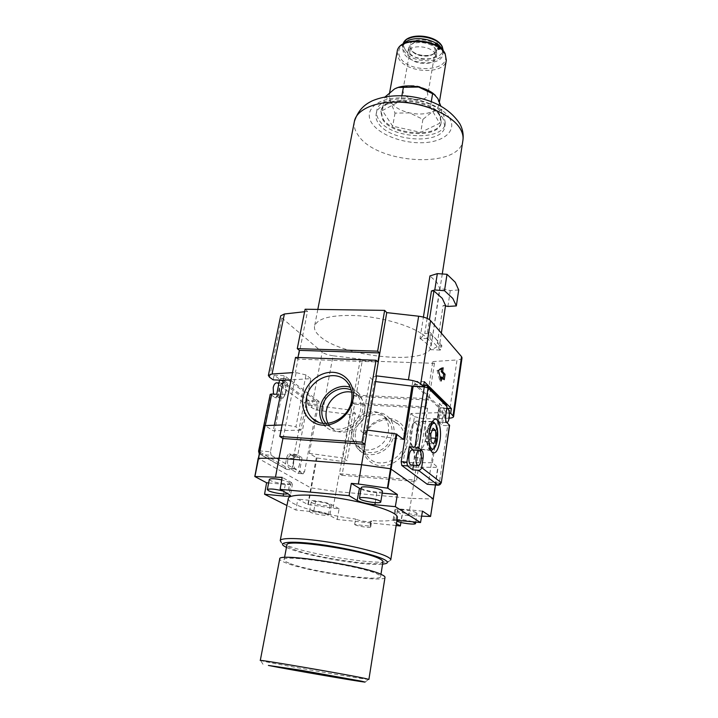 <?xml version="1.0" encoding="UTF-8"?>
<svg xmlns="http://www.w3.org/2000/svg" width="718" height="718" viewBox="0 0 718 718"><rect width="100%" height="100%" fill="white"/><g stroke="black" fill="none" stroke-linecap="round" stroke-linejoin="round"><path stroke-width="0.54" stroke-dasharray="3.59 2.69" d="M362.267 440.376C364.349 427.82 376.537 417.598 388.528 418.379C400.545 418.971 409.547 430.647 407.456 443.473C405.544 456.316 392.872 466.88 380.711 465.803C368.522 464.923 360.005 452.905 362.267 440.376M363.479 439.901C365.722 422.749 388.68 413.29 399.432 425.325C403.776 430.001 405.482 435.799 404.557 442.71C402.493 460.615 378.081 469.877 367.885 456.863C363.945 452.125 362.473 446.461 363.479 439.901M353.606 432.137C355.868 415.309 378.395 405.975 388.878 417.741C393.114 422.31 394.765 427.991 393.823 434.767C391.732 452.322 367.796 461.477 357.86 448.759C354.01 444.119 352.592 438.572 353.606 432.137M355.509 432.263C357.582 416.611 378.889 408.38 388.007 419.904C391.391 423.979 392.674 428.897 391.857 434.641C389.991 450.042 369.321 458.551 359.969 447.933C356.047 443.688 354.566 438.456 355.509 432.263M351.766 429.508C353.884 413.748 375.334 405.437 384.498 417.032C387.899 421.134 389.192 426.079 388.357 431.868C386.455 447.377 365.633 455.966 356.236 445.286C352.296 441.014 350.806 435.754 351.766 429.508M322.956 423.297L325.864 426.725C337.02 438.061 360.319 427.596 362.671 409.978C363.658 403.669 362.446 398.194 359.036 393.554L350.294 387.352M325.873 423.467L326.636 424.302C336.374 435.494 358.408 426.25 360.589 409.861C361.531 403.74 360.23 398.544 356.693 394.245L351.237 390.116M328.018 423.342L330.863 427.3C340.556 438.42 362.419 429.274 364.556 413.003C365.48 406.935 364.179 401.766 360.66 397.503C358.264 394.765 355.275 392.997 351.685 392.216M269.349 479.409L270.471 480.513C274.662 482.945 289.892 485.081 289.785 483.205L287.819 493.392L283.529 491.13M289.785 483.205L288.744 482.137L281.743 479.884M361.226 487.693L362.025 488.644C365.731 491.211 382.658 493.428 382.497 491.3M412.482 521.726C406.756 519.841 395.69 518.836 395.878 520.191L396.83 521.08M416.503 512.876C413.487 510.66 397.153 508.506 397.422 510.354L398.041 511.09C401.209 513.307 417.257 515.416 417.068 513.576L416.503 512.876M327.632 513.962C324.114 511.916 309.296 509.816 309.521 511.395L310.409 512.23C314.053 514.267 328.62 516.323 328.458 514.761L327.632 513.962M329.338 504.449C325.837 502.331 311.056 500.266 311.271 501.918L312.151 502.788C315.776 504.907 330.298 506.926 330.145 505.284L329.338 504.449M368.899 679.416L368.549 679.443C364.044 679.434 288.187 666.394 266.369 661.888L260.293 660.461M289.031 563.1C285.638 561.745 283.996 560.641 284.104 559.789C281.734 553.865 361.145 565.865 377.219 573.996C379.571 575.064 380.693 575.944 380.594 576.626C381.159 582.226 308.543 571.357 289.031 563.1M382.972 561.709C383.43 567.965 311.082 557.365 291.768 548.543C288.412 547.107 286.796 545.904 286.922 544.953M385.001 577.353C385.521 583.447 306.604 571.645 285.172 562.616C281.42 561.126 279.598 559.914 279.715 558.972M286.446 547.43L287.927 548.094C305.518 555.965 365.893 566.251 382.568 564.204M390.745 559.932L389.174 561.198C378.673 565.676 306.263 554.161 285.917 544.908L281.25 542.359L283.52 545.716M288.322 498.445C288.106 499.925 289.919 501.658 293.77 503.641C304.674 509.331 331.644 515.964 355.572 519.015L354.638 524.526L369.914 526.115L370.829 520.568C387.226 521.636 396.076 520.604 397.395 517.481M308.543 405.356L309.386 400.949L319.052 401.47L318.227 405.885L308.543 405.356L311.648 407.591C314.053 409.134 317.751 410.265 322.732 410.992L333.035 355.76L360.337 359.072L362.249 360.795L355.966 396.39L428.834 400.07L427.372 398.678L426.115 406.864L427.587 408.237L354.566 404.306L342.019 475.343L339.426 473.727L341.624 461.387L316.961 457.985L309.279 453.399L318.227 405.885L351.407 410.184L342.935 458.021L347.054 460.75L355.401 413.281L351.407 410.184M322.732 410.992L350.492 414.609L349.971 414.214L355.401 413.281M410.867 413.532L414.439 416.682L406.819 465.39L403.121 462.634L410.867 413.532L439.901 412.617L449.342 413.137M414.439 416.682L423.997 418.89L449.109 418.19M376.492 376.304L370.12 377.65L374.437 381.446L365.354 434.426L360.876 431.078L370.12 377.65M375.586 381.59L374.437 381.446M310.795 378.655L306.003 374.931L295.906 426.869L300.878 430.163L310.795 378.655L291.059 379.858M306.003 374.931L295.412 372.454L292.495 372.651M309.279 453.399L342.935 458.021M341.624 461.387L347.054 460.75M300.878 430.163L273.217 430.755L264.978 425.586L258.274 458.362L310.679 487.827L336.078 491.543L333.026 508.191L307.851 504.485L297.808 499.19L295.843 510.013L286.958 505.535M282.093 424.975L285.773 424.885L295.906 426.869M403.121 462.634L432.469 462.733L437.774 467.346L416.09 467.203L406.819 465.39M403.552 439.506L365.354 434.426M367.266 430.118L360.876 431.078M396.139 525.54L337.298 519.5L329.867 515.578C326.151 513.909 320.731 512.643 313.622 511.799L295.843 510.013M396.955 520.326C394.37 520.308 393.006 520.577 392.845 521.124L396.426 523.682M354.638 524.526L355.823 519.159C358.74 520.927 371.834 522.722 371.664 521.331L370.829 520.568M421.637 516.143L408.686 515.614L411.477 498.4L433.394 499.001M408.686 515.614L402.259 514.985L400.922 522.453M337.298 519.5L339.093 508.784L333.026 508.191M414.304 479.956L411.477 498.4L336.078 491.543L339.237 473.7L414.304 479.956L423.548 418.477M269.582 377.273L281.824 317.912L280.684 315.83M309.386 400.949L274.132 375.2L273.172 379.858M281.824 317.912L322.202 352.134L311.648 407.591M333.035 355.76C328.135 355.078 324.527 353.866 322.202 352.134M462.015 357.878C461.746 359.027 460.076 359.718 457.016 359.96L448.553 418.208M305.105 309.234L307.501 311.397L295.412 372.454M307.501 311.397L304.611 311.72M297.97 357.501L297.647 359.108L377.937 361.98M297.647 359.108L295.529 357.42M360.337 359.072L350.492 414.609M362.249 360.795L434.426 363.353L432.774 361.594L423.997 418.89M432.774 361.594L457.016 359.96M434.426 363.353L428.834 400.07M354.566 404.306L352.879 402.969L354.288 395.026L427.372 398.678M354.288 395.026L355.966 396.39M352.879 402.969L426.115 406.864M342.019 475.343L416.395 481.59L414.142 479.956M427.587 408.237L416.395 481.59M349.971 414.214L341.597 461.369M296.067 372.956L285.791 424.894M283.071 438.51L285.773 424.885M274.339 425.173L273.217 430.755M319.052 401.47L284.319 375.64L283.368 380.325M432.469 462.733L440.592 407.959L412.814 381.168L412.024 386.131M339.093 508.784L331.635 504.673C328 502.968 322.687 501.711 315.705 500.904L297.808 499.19M422.498 511.126L402.942 509.259C397.943 508.829 395.232 509.044 394.819 509.906L402.259 514.985M360.974 489.191C365.22 490.852 370.497 492.01 376.806 492.656L382.2 493.14M268.649 482.936L285.306 484.435C289.749 484.794 292.145 484.551 292.495 483.69L291.194 482.352L282.165 477.38M354.889 524.661C357.815 526.393 370.928 528.215 370.757 526.859L369.914 526.115M446.784 408.291L440.592 407.959M424.257 381.662L412.814 381.168M274.132 375.2L284.319 375.64M440.43 377.031L442.907 379.616L444.254 379.678M441.696 368.621L441.821 367.769L437.074 370.353L439.856 380.899L440.34 377.659M439.856 380.899L441.211 380.962M437.074 370.353L438.429 370.398M441.821 367.769L443.168 367.822M442.907 379.616L443.087 378.449M441.346 333.152L439.443 345.672L436.032 339.111L429.992 332.272L427.479 332.219L429.445 319.636M443.787 115.697C434.417 96.015 377.964 92.46 376.735 111.155C376.232 114.018 376.968 116.926 378.942 119.879C390.26 138.861 443.607 141.796 445.375 123.128L443.787 115.697M443.239 119.053C433.843 99.452 377.318 95.862 376.115 114.467C375.613 117.312 376.349 120.211 378.332 123.146C389.677 142.065 443.078 145.036 444.837 126.458L443.239 119.053M439.443 345.672L441.893 345.744L440.322 350.088L429.983 338.555L420.021 338.51L420.865 333.188C407.241 324.5 380.262 317.042 356.577 315.606C331.366 314.69 317.356 318.227 314.547 326.214C314.008 329.338 315.723 332.649 319.689 336.123C341.714 357.259 429.535 366.054 431.051 346.552L439.676 288.34L436.795 282.21L429.947 275.927M420.021 338.51C426.097 342.369 429.49 346.067 430.199 349.594L431.006 344.38C430.306 340.808 426.923 337.074 420.865 333.188L423.414 317.105M429.983 338.555L429.992 332.272M441.893 345.744L436.032 339.111L427.479 332.219M430.199 349.594L440.322 350.088M420.784 338.322L424.751 333.502L429.786 333.619M427.138 318.37L424.751 333.502M445.474 305.94L443.123 305.446L436.795 346.911L431.33 349.819M458.712 289.964L450.294 290.557L439.676 288.34M450.294 290.557L447.897 306.442M441.696 347.045L436.795 346.911M443.123 305.446L445.546 305.482M433.932 448.481L436.706 439.892C437.549 433.187 437.109 427.847 435.377 423.88M421.242 421.538C425.056 422.408 426.465 428.251 425.469 439.057C424.446 444.989 422.812 448.337 420.551 449.082C416.826 448.05 415.471 442.171 416.476 431.428C417.49 425.648 419.079 422.355 421.242 421.538L432.478 421.825L430.746 423.144C429.355 425.02 428.332 427.982 427.686 432.039C426.707 440.556 427.506 446.434 430.091 449.692L430.629 450.069M446.722 408.766L444.864 413.532C444.37 419.132 445.043 422.184 446.883 422.696L446.928 422.687M438.159 413.155C437.666 418.738 438.348 421.789 440.215 422.301C441.283 421.906 442.064 420.236 442.548 417.302C443.042 411.746 442.351 408.704 440.484 408.183C439.425 408.569 438.653 410.229 438.159 413.155M411.342 465.085C412.617 464.636 413.541 462.751 414.115 459.448C414.672 454.386 414.098 451.227 412.383 449.962M443.93 407.905L438.662 407.627L414.564 384.489L425.693 384.983L444.747 403.767L439.398 403.489L443.93 407.905L444.397 411.414L442.342 425.388L447.655 425.711L439.335 483.043L428.583 482.137L439.138 411.127L444.397 411.414M438.662 407.627L439.138 411.127M413.164 386.176L414.564 384.489M428.583 482.137L427.542 484.336M444.747 403.767L446.04 404.207M449.594 425.334L447.655 425.711M413.442 465.246L414.636 457.554C415.058 453.929 414.699 451.451 413.541 450.141L413.397 450.033M439.398 403.489L437.702 414.896C437.316 418.307 437.639 420.667 438.662 421.996L442.342 425.388M277.04 382.873C279.284 384.121 280.083 387.164 279.437 391.992C278.799 394.81 277.74 396.408 276.277 396.785L273.477 394.101M285.567 392.297C284.938 395.133 283.888 396.731 282.434 397.108C279.778 396.569 278.772 393.5 279.419 387.908C280.056 385.09 281.097 383.493 282.533 383.134C285.199 383.672 286.204 386.733 285.567 392.297M293.608 463.577C292.944 466.601 291.858 468.298 290.368 468.666C287.99 468.172 287.11 465.318 287.73 460.112C288.403 457.106 289.48 455.418 290.961 455.05C293.339 455.553 294.218 458.389 293.608 463.577M299.603 464.061C298.939 467.095 297.871 468.791 296.381 469.168C294.03 468.675 293.159 465.811 293.779 460.597C294.443 457.572 295.511 455.885 296.983 455.517C299.334 456.011 300.214 458.865 299.603 464.061M281.303 378.565L286.509 378.799L316.638 401.12L306.936 400.599L282.766 383.008L287.658 383.232L281.303 378.565L280.765 378.431L279.562 380.154M286.509 378.799L285.979 378.655L284.741 380.558L283.332 380.495M297.835 473.306L302.906 473.736L271.18 455.302L260.84 454.503L286.886 469.392L291.741 469.796L298.203 473.386L299.496 471.331L302.099 457.662L297.315 457.294L307.555 403.929L317.257 404.458L314.385 419.68M302.906 473.736L304.549 471.753L299.496 471.331M314.322 420.003L304.549 471.753M265.31 425.406L260.096 450.958L270.444 451.748L284.741 380.558M317.257 404.458L316.638 401.12M270.444 451.748L271.18 455.302M282.766 383.008L279.796 385.521L278.09 393.958L275.55 397.79L270.219 394.344M286.886 469.392L285.728 468.917L284.992 466.52L286.653 458.021C287.191 455.616 288.053 454.27 289.237 453.982L293.779 456.415L297.315 457.294M291.741 469.796L293.904 458.596C294.434 456.181 295.286 454.826 296.462 454.539L302.099 457.662M287.658 383.232L285.441 394.326L282.937 398.176L276.699 394.272M436.293 439.937C435.62 444.245 434.534 447.368 433.017 449.288L431.267 450.482C427.452 449.414 426.061 443.23 427.102 431.931C428.143 425.864 429.768 422.399 431.985 421.529L433.699 421.969C436.409 425.164 437.28 431.15 436.293 439.937M418.208 438.159C416.835 445.196 414.851 447.942 412.249 446.408C410.005 443.562 409.314 438.581 410.175 431.455L412.805 423.979C416.287 419.07 419.842 428.637 418.208 438.159M411.217 431.06C410.238 439.236 411.028 444.945 413.586 448.194L415.381 448.831C417.679 448.077 419.348 444.711 420.38 438.743C421.394 427.874 419.958 421.996 416.072 421.116L414.232 422.507L411.217 431.06M425.262 433.484L425.541 441.355L428.125 443.544L430.414 437.935L430.145 430.154L427.578 427.892L425.262 433.484L430.782 433.843M427.578 427.892L433.08 428.233M430.145 430.154L432.236 430.288M430.414 437.935L430.926 437.971M428.125 443.544L433.618 443.912M425.541 441.355L431.06 441.732M427.165 91.769L427.793 94.74C427.165 101.794 407.438 100.771 403.597 93.528L402.888 90.387C403.444 83.324 423.584 84.437 427.165 91.769M439.91 115.068C431.572 97.783 382.129 94.704 381.025 111.146L382.927 118.757C392.773 135.505 439.811 138.098 441.337 121.674L439.91 115.068M439.766 115.957C431.419 98.689 381.967 95.611 380.854 112.026L382.766 119.628C392.62 136.357 439.667 138.96 441.193 122.563L439.766 115.957M404.611 43.152L402.403 47.217L403.525 52.764C409.781 65.203 441.687 66.559 442.871 54.281L442.171 49.704M436.05 49.793C432.101 40.953 409.233 39.876 408.506 48.429L409.278 52.234C413.559 60.94 435.907 61.91 436.715 53.356L436.05 49.793M435.332 54.029C431.365 45.225 408.47 44.13 407.752 52.638L408.524 56.426C412.823 65.096 435.207 66.083 436.005 57.566L435.332 54.029M395.914 88.242L394.64 88.87C391.454 90.647 389.605 92.864 389.084 95.539L390.601 101.938C394.218 107.09 400.545 110.743 409.574 112.905C418.702 114.781 426.465 114.261 432.855 111.362C436.427 109.558 438.492 107.188 439.039 104.254L437.854 98.563L435.332 95.314M435.063 44.049L437.199 44.642L438.626 44.031L436.4 43.125L435.063 44.049L438.698 43.61L436.472 42.703L435.135 43.627M435.907 45.557L438.734 46.087L439.452 45.431L435.979 45.135L436.041 45.817M438.195 49.757L441.319 48.842L440.708 47.388L438.797 47.451L437.397 48.187L438.195 49.757L438.608 49.048L441.39 48.429L440.78 46.966L438.869 47.029L437.468 47.765L438.258 49.336M382.353 110.545L400.994 100.726L430.324 107.278L439.685 123.29L420.712 132.372L392.674 126.18L382.353 110.545L384.821 97.253C386.849 97.693 388.77 99.255 390.601 101.938L395.035 113.121L409.574 112.905L422.929 119.323L432.855 111.362L441.866 109.998L440.798 106.004M395.035 113.121L392.674 126.18M422.929 119.323L420.712 132.372M441.866 109.998L439.685 123.29M431.276 101.633L430.324 107.278M401.892 95.736L400.994 100.726M438.626 48.734L437.917 47.9L440.026 47.397L438.554 49.156L437.845 48.321L439.954 47.819L438.554 49.156M440.251 47.46L440.942 48.285L438.842 48.797L440.251 47.46L440.87 48.707L438.77 49.219L440.179 47.882M436.113 45.396L439.353 45.243M439.425 44.821L435.979 45.135M437.118 43.933L435.503 43.403L438.213 43.34L437.047 44.354L435.431 43.825L438.142 43.762L437.047 44.354M430.396 516.502L437.774 467.346M307.851 504.485L316.261 457.788M308.255 504.583L316.961 457.985M435.449 485L438.052 467.212M331.635 504.673L329.867 515.578M315.705 500.904L313.622 511.799M395.6 510.857L393.652 522.04M402.942 509.259L401.111 520.586M376.806 492.656L375.236 502.636M291.194 482.352L289.121 494.083M285.306 484.435L283.538 494.002M370.165 526.249L371.08 520.703M449.845 118.641C443.257 106.435 417.329 96.365 395.869 98.061C374.302 99.587 363.793 111.918 372.103 123.541C380.109 135.208 403.821 143.815 423.889 142.676C444.047 141.706 456.765 130.829 449.845 118.641M354.405 121.36C353.579 125.982 354.871 130.658 358.273 135.397C377.067 164.404 459.96 169.089 462.922 140.297M426.959 385.378L425.487 384.848M438.133 485.233L439.335 483.043L441.283 482.801M413.541 450.141L419.671 450.572M414.636 457.554L421.349 458.057M438.662 421.996L446.704 422.471M437.702 414.896L445.752 415.345M284.992 466.52L258.902 451.523L270.515 394.765M279.796 385.521L304.091 402.995L293.779 456.415M306.936 400.599L307.555 403.929L304.091 402.995L306.936 400.599M259.162 453.543L260.84 454.503L259.692 450.931M258.579 451.164L259.638 454.009L285.728 468.917M297.261 454.709L290.045 454.162M293.904 458.596L286.653 458.021M281.923 397.925L274.536 397.539M285.441 394.326L278.09 393.958M397.162 51.606L398.571 58.346C406.262 73.317 444.873 74.977 446.318 60.186M399.908 57.198C396.318 48.707 401.012 43.322 413.99 41.043C428.179 40.72 438.258 44.776 444.209 53.231C454.216 71.01 408.964 74.636 399.908 57.198M436.005 46.679C430.988 36.017 403.758 38.682 410.409 49.048C415.569 59.352 442.001 57.045 436.005 46.679M411.378 49.982L410.723 46.679C411.36 39.23 431.195 40.145 434.65 47.846L435.225 50.96C434.525 58.418 415.076 57.575 411.378 49.982M403.103 43.951L402.78 45.117L403.911 50.673C410.149 63.148 442.037 64.485 443.23 52.181L442.871 54.281M405.239 49.524C395.681 34.922 434.282 31.053 441.301 46.194C449.567 60.797 412.554 63.938 405.239 49.524M388.878 417.741L399.432 425.325M384.498 417.032L388.007 419.904M359.036 393.554L347.808 383.035M360.66 397.503L356.693 394.245M395.878 520.191L397.422 510.354M309.521 511.395L311.271 501.918M263.003 664.285L260.616 660.605M284.104 559.789L284.543 557.491M385.907 563.585L389.174 561.198M380.594 576.626L380.962 574.319M365.058 682.091L368.549 679.443M435.494 485.009L438.088 467.265M394.819 509.906L392.845 521.124M292.495 483.69L290.467 495.375M328.458 514.761L330.145 505.284M415.785 522.058L417.068 513.576M370.757 526.859L371.664 521.331M330.863 427.3L326.636 424.302M325.864 426.725L318.478 422.193M356.236 445.286L359.969 447.933M357.86 448.759L367.885 456.863M376.735 111.155L376.115 114.467M317.814 309.422L314.547 326.214M442.27 273.971L431.051 346.552M445.375 123.128L444.837 126.458M430.746 423.144L432.954 420.892M446.883 422.696L440.215 422.301M418.414 465.632L417.858 465.596M414.142 384.345L423.773 384.767M446.758 408.524L440.484 408.183M420.551 449.082L431.769 450.258M430.091 449.692L431.078 450.994M276.277 396.785L282.434 397.108M290.368 468.666L296.381 469.168M285.979 378.655L280.765 378.431M303.274 473.808L298.203 473.386M296.462 454.539L289.237 453.982M290.961 455.05L296.983 455.517M282.937 398.176L275.55 397.79M278.988 382.963L282.533 383.134M434.471 447.933L433.681 448.669M412.249 446.408L413.586 448.194M415.381 448.831L431.267 450.482M416.072 421.116L431.985 421.529M412.805 423.979L414.232 422.507M402.888 90.387L410.723 46.679L411.324 49.488C414.753 57.063 435.341 57.476 435.225 50.96L427.793 94.74M402.403 47.217L403.085 43.96M381.025 111.146L380.854 112.026M408.506 48.429L407.752 52.638M389.65 92.46L389.084 95.539M439.425 101.929L439.039 104.254M436.715 53.356L436.005 57.566M441.337 121.674L441.193 122.563"/><path stroke-width="1.08" d="M352.951 399.818C355.572 385.494 345.87 372.714 332.613 372.301C319.384 371.682 305.697 383.259 303.068 397.225C300.241 411.181 309.323 424.392 322.795 425.173C336.221 426.16 350.537 414.151 352.951 399.818M351.596 400.482C352.673 393.769 351.407 387.953 347.808 383.035C337.2 367.661 309.404 378.018 306.389 398.122C305.006 406.379 306.999 413.155 312.384 418.45C324.168 430.486 349.011 419.267 351.596 400.482M350.294 387.352C338.142 382.99 322.364 393.626 320.12 407.591C319.088 413.451 320.04 418.684 322.956 423.297M351.237 390.116C340.197 384.543 324.24 394.245 322.131 407.707C321.099 413.81 322.346 419.07 325.873 423.467M351.685 392.216C340.987 389.65 328.27 399.02 326.358 410.813C325.559 415.354 326.116 419.527 328.018 423.342M283.529 491.13C274.967 488.958 269.564 488.446 267.32 489.586L268.451 490.654C272.678 493.015 287.954 495.178 287.819 493.392L287.819 493.392M281.743 479.884C274.626 478.502 270.498 478.341 269.349 479.409L267.32 489.586M380.037 501.065C376.474 498.579 359.171 496.273 359.431 498.301L360.23 499.216C363.963 501.694 380.944 503.955 380.773 501.936L380.037 501.065M380.773 501.936L382.497 491.3L381.779 490.394C378.242 487.818 360.992 485.556 361.226 487.693L359.431 498.301M396.83 521.08C400.689 523.207 415.785 525.109 415.578 523.44L412.482 521.726M361.504 681.176L300.914 670.244L268.406 665.442C288.986 669.553 361.001 681.974 365.058 682.091L361.504 681.176M260.293 660.461C256.505 658.962 346.157 674.328 364.879 678.402L368.899 679.416L385.001 577.353C385.108 576.608 383.906 575.665 381.393 574.508C364.044 565.649 277.049 552.492 279.715 558.972L260.293 660.461M284.543 557.491L286.922 544.953C284.696 538.383 363.757 550.096 379.651 558.837C381.976 559.986 383.08 560.946 382.972 561.709L380.962 574.319M382.568 564.204L385.907 563.585C388.384 562.706 387.684 561.288 383.807 559.331C374.652 554.709 345.367 547.843 319.698 544.423C293.949 540.968 278.378 541.749 283.52 545.716L286.446 547.43M281.25 542.359L280.208 540.636C280.585 537.549 299.846 537.836 325.595 541.677C351.308 545.483 378.171 552.088 387.056 556.63C389.65 557.94 390.879 559.044 390.745 559.932L397.395 517.481C397.575 516.332 396.399 514.985 393.886 513.433C385.261 508.057 358.865 500.967 333.475 497.421C308.049 493.831 288.878 494.46 288.322 498.445L280.208 540.636M449.342 413.137L450.698 413.218L451.38 408.533L424.257 381.662L423.485 386.643L412.024 386.131L375.586 381.59M449.109 418.19C451.873 418.029 453.363 417.49 453.588 416.593L450.698 413.218M423.485 386.643L420.712 383.933C418.432 382.03 414.34 380.657 408.443 379.813L375.927 375.801L376.492 376.304L367.293 430.118M441.785 377.085L444.254 379.678L445.052 374.284L442.593 371.664L443.168 367.822L438.429 370.398L441.211 380.962L441.785 377.085L440.43 377.031L440.34 377.659M453.076 415.534L461.548 356.649L430.585 320.632L420.712 383.933M292.495 372.651L272.059 374.006L268.361 375.46L269.582 377.273L273.172 379.858L283.368 380.325L274.339 425.173M291.059 379.858L283.368 380.325M264.978 425.586L282.093 424.975M408.443 379.813L418.639 316.216L386.742 312.608L384.651 310.382L305.105 309.234L297.27 348.643L299.379 350.357L379.49 352.924L377.937 361.98L376.07 360.248L295.529 357.42L279.805 436.463L361.98 442.162L364.852 444.245L367.266 430.118L396.121 433.932L403.552 439.506L412.024 386.131M286.958 505.535L264.565 494.244L283.161 496.012C287.685 496.407 290.117 496.192 290.467 495.375L280.128 489.335L349.083 495.689L357.169 500.473C361.073 502.403 366.988 503.821 374.904 504.727L395.331 506.666L420.533 522.533L396.955 520.326M396.139 525.54L400.294 525.962L396.426 523.682M382.2 493.14L397.368 494.505L387.882 488.231L358.381 484.004L361.576 464.734L390.511 468.728L396.121 433.932M433.394 499.001L390.511 468.728L387.424 488.105M280.128 489.335L282.165 477.38L254.791 476.519L266.584 482.756L268.649 482.936M275.55 476.797L279.015 458.228L258.193 458.281L254.854 476.501M420.533 522.533L422.498 511.126L430.567 516.475L421.637 516.143M430.567 516.475L435.494 485.009M397.368 494.505L395.331 506.666M349.083 495.689L351.326 483.394L360.974 489.191M358.381 484.004L351.326 483.394M282.919 438.51L279.015 458.228L361.576 464.734L365.076 444.28L282.919 438.51L279.805 436.463M264.565 494.244L266.584 482.756M400.922 522.453L400.294 525.962M418.639 316.216C424.41 317.006 428.395 318.478 430.585 320.632M268.361 375.46L280.684 315.83L284.391 313.999L272.059 374.006M461.548 356.649L462.015 357.878L453.588 416.593M386.742 312.608L375.927 375.801M304.611 311.72L284.391 313.999M297.27 348.643L377.641 351.156L384.651 310.382M379.49 352.924L377.641 351.156M299.379 350.357L297.97 357.501M376.07 360.248L361.98 442.162M451.38 408.533L446.784 408.291M443.087 378.449L443.715 374.231L441.247 371.619L441.696 368.621M441.247 371.619L442.593 371.664M443.715 374.231L445.052 374.284M423.414 317.105L429.947 275.927L437.334 273.621L447.009 274.303L455.257 282.264L458.712 289.964L456.343 305.922L447.897 306.442L445.474 305.94M441.346 333.152L445.546 305.482L442.279 298.356L433.932 290.969L431.446 290.952L434.776 289.973L444.505 290.7L452.834 298.455L456.343 305.922M431.446 290.952L427.138 318.37M437.334 273.621L434.776 289.973M433.932 290.969L429.445 319.636M447.009 274.303L444.505 290.7M439.963 440.771C442.117 427.686 437.576 414.394 432.954 420.892C431.312 423.108 430.1 426.627 429.337 431.446C428.179 441.588 429.122 448.579 432.173 452.421C435.602 454.306 438.195 450.419 439.963 440.771M435.377 423.88L432.478 421.825M446.928 422.687C447.96 422.247 448.714 420.577 449.19 417.679C449.674 412.105 449.001 409.063 447.152 408.542L446.722 408.766M416.162 456.047C415.605 461.952 416.359 465.147 418.414 465.632C419.662 465.174 420.577 463.29 421.152 459.969C421.699 454.099 420.954 450.913 418.89 450.419C417.652 450.868 416.745 452.744 416.162 456.047M412.383 449.962L411.827 449.917C410.57 450.365 409.646 452.232 409.063 455.526C408.497 461.414 409.26 464.6 411.342 465.085L417.858 465.596M407.438 465.91L401.775 465.47L427.246 484.255L438.025 485.171L418.37 470.308L412.733 469.859L407.438 465.91L406.873 462.159L409.287 446.749L414.959 447.143L424.284 386.867L413.128 386.365L401.2 461.719L406.873 462.159M401.775 465.47L401.2 461.719M438.133 485.233L427.246 484.255M446.04 404.207L447.027 406.621L445.752 415.345C445.375 418.774 445.69 421.143 446.704 422.471L449.594 425.334L441.283 482.801L449.459 425.065M418.37 470.308C420.111 470.263 421.197 469.357 421.645 467.58L423.064 458.183C423.485 454.539 423.126 452.062 421.996 450.742L418.818 448.158L414.959 447.143M413.397 450.033L409.287 446.749M412.733 469.859L413.442 465.246M430.629 450.069L431.769 450.258L433.932 448.481M273.477 394.101L273.226 387.603C273.872 384.794 274.922 383.206 276.376 382.847L277.04 382.873M279.562 380.154L276.699 394.272L271.727 394.011L265.31 425.406M259.692 450.931L258.579 451.164L270.219 394.344L271.727 394.011M429.229 432.487C427.551 442.548 431.033 452.582 434.471 447.933C435.808 446.228 436.777 443.455 437.379 439.604C438.258 431.778 437.486 426.438 435.072 423.602C432.541 422.319 430.594 425.28 429.229 432.487M430.782 433.843L431.06 441.732L433.618 443.912L435.88 438.294L435.611 430.495L433.08 428.233L430.782 433.843M432.236 430.288L435.611 430.495M430.926 437.971L435.88 438.294M442.171 49.704L441.956 49.255C437.388 38.898 411.827 34.724 404.611 43.152M435.332 95.314L432.864 93.205C429.023 90.396 424.284 88.341 418.621 87.031C411.252 85.46 404.593 85.532 398.643 87.228L395.914 88.242M440.798 106.004L437.854 98.563L434.166 94.462L418.621 87.031L398.158 87.443L394.64 88.87L385.216 96.822M432.595 93.744L431.276 101.633M403.417 87.192L401.892 95.736M387.882 488.231L396.91 434.175M254.926 476.492L265.13 425.415M430.549 516.448L435.449 485M375.236 502.636L374.904 504.727M359.422 488.411L357.169 500.473M283.538 494.002L283.161 496.012M460.624 129.411C453.435 116.172 428.188 104.074 402.672 102.297C377.129 100.439 356.586 109.091 354.405 121.36C358.623 109.001 365.363 104.245 372.166 100.879C382.326 96.598 394.002 95 407.205 96.077C432.003 98.904 449.594 108.221 459.969 124.017C462.724 129.222 463.711 134.652 462.922 140.297C463.46 136.797 462.688 133.162 460.624 129.411M447.027 406.621L428.054 387.944L418.818 448.158M421.645 467.58L441.148 482.577C440.735 484.273 439.694 485.144 438.025 485.171L441.283 482.801M425.487 384.848L424.284 386.867L428.054 387.944L426.959 385.378M419.671 450.572L421.996 450.742M421.349 458.057L423.064 458.183M283.332 380.495L279.517 380.325M445.214 54.191C438.536 38.817 398.355 36.815 397.162 51.606C398.831 36.044 438.231 38.153 445.169 53.715L446.318 60.186L445.214 54.191M403.085 43.96C406.334 31.924 436.741 34.329 442.261 46.67L443.329 50.978L442.306 47.137C437.065 35.065 406.101 32.615 403.103 43.951M254.791 476.519L264.897 425.487M415.578 523.44L415.785 522.058M318.478 422.193L312.384 418.45M354.405 121.36L317.814 309.422M462.922 140.297L442.27 273.971M423.773 384.767L427.614 385.997L446.596 404.755M418.89 450.419L411.827 449.917M431.078 450.994L432.173 452.421M258.579 451.164L259.162 453.543M276.376 382.847L278.988 382.963M433.681 448.669L433.017 449.288M435.072 423.602L433.699 421.969M397.162 51.606L389.65 92.46M446.318 60.186L439.425 101.929M432.864 93.205L434.166 94.462M398.643 87.228L398.158 87.443"/></g></svg>
